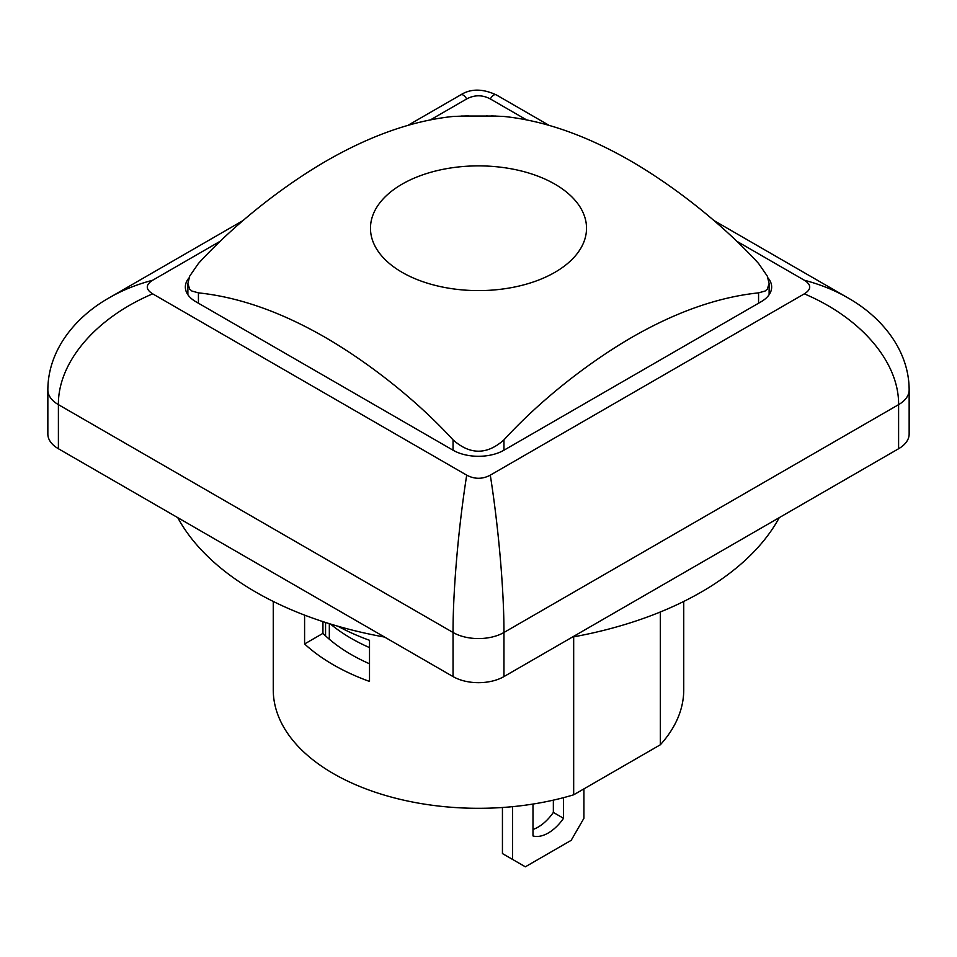 <?xml version="1.0" encoding="UTF-8"?>
<svg xmlns="http://www.w3.org/2000/svg" width="957" height="957" viewBox="0 0 957 957"><rect width="100%" height="100%" fill="white"/><g stroke="black" fill="none" stroke-linecap="round" stroke-linejoin="round"><path stroke-width="1.44" d="M478.5 290.605A108.021 62.361 0 0 0 586.079 222.598A108.021 62.361 0 0 0 471.98 165.992A108.021 62.361 0 0 0 370.526 230.123A108.021 62.361 0 0 0 478.5 290.605M491.527 115.917L503.956 116.467C544.413 120.69 586.844 135.631 631.261 161.29C672.962 185.574 720.836 222.323 758.566 263.462L767.299 276.106L769.117 283.559L767.299 289.134L765.11 291.024L758.566 292.866C718.121 297.089 675.678 312.03 631.261 337.689C589.572 361.973 541.686 398.71 503.956 439.861C486.981 454.97 470.019 454.97 453.044 439.861C415.314 398.71 367.428 361.973 325.739 337.689C281.322 312.03 238.879 297.089 198.434 292.866L191.89 291.024L189.701 289.134L187.883 283.559L189.701 276.106L198.434 263.462C236.164 222.323 284.038 185.574 325.739 161.29C370.156 135.631 412.587 120.69 453.044 116.467L468.822 115.857M486.264 115.821L487.077 115.833M177.751 517.653A315.056 181.902 0 0 0 255.722 592.06A315.056 181.902 0 0 0 384.606 637.075M572.394 637.075A315.056 181.902 0 0 0 779.249 517.653M909.15 389.714A36.007 20.791 180 0 1 909.15 389.942A36.007 20.791 180 0 1 909.15 389.954C909.054 348.599 879.722 315.559 847.184 297.46L847.16 297.448C834.468 290.15 820.185 284.408 804.323 280.234C811.524 284.779 811.524 289.313 804.323 293.847C861.348 317.987 899.066 362.296 898.599 404.644L898.599 448.737L701.278 562.668L503.956 676.587L503.956 632.481C504.028 590.373 498.561 527.439 490.295 475.151C482.436 479.313 474.576 479.313 466.705 475.151C458.439 527.439 452.972 590.373 453.044 632.481L453.044 676.587A36.007 20.791 0 0 0 503.956 676.587M453.044 676.587L58.401 448.737L58.401 404.644C57.934 362.296 95.652 317.987 152.677 293.847C145.476 289.313 145.476 284.779 152.677 280.234C136.815 284.408 122.532 290.15 109.84 297.448L109.816 297.46C77.361 315.499 47.97 348.492 47.85 389.954A36.007 20.791 180 0 1 47.85 389.942A36.007 20.791 180 0 1 47.85 389.714M898.599 448.737A36.007 20.791 0 0 0 909.15 434.047L909.15 389.942M47.85 389.942L47.85 434.047A36.007 20.791 0 0 0 58.401 448.737M502.437 807.505L502.437 853.572L525.345 866.803L571.173 840.342L583.914 818.295L583.914 788.891M532.989 829.468A36.007 20.791 120 0 0 553.349 812.421L553.349 800.148M512.617 806.667L512.617 859.458M563.541 797.659L563.541 818.295A36.007 20.791 -60 0 1 532.989 835.939L532.989 804.059M563.541 818.295L553.349 812.421M329.328 623.665L329.328 639.24A180.036 103.942 0 0 0 369.51 663.775A180.036 103.942 0 0 1 329.328 639.24A180.036 103.942 0 0 1 322.94 633.367L322.94 621.619M325.559 635.879L325.559 622.469M369.51 647.602A180.036 103.942 180 0 1 330.44 624M453.044 439.861L453.044 450.209A36.007 20.791 0 0 0 503.956 450.209L761.114 301.742A36.007 20.791 0 0 0 771.665 287.04A36.007 20.791 0 0 0 768.04 277.949M188.96 277.949A36.007 20.791 0 0 0 185.335 287.04A36.007 20.791 0 0 0 195.886 301.742L453.044 450.209M660.342 611.99L660.342 744.773L573.674 794.8L573.674 636.848M573.674 794.8A205.241 118.489 180 0 1 273.259 689.818L273.259 601.451M683.741 601.451L683.741 689.818A205.241 118.489 180 0 1 660.342 744.773M337.977 626.249A205.241 118.489 0 0 0 369.51 640.293L369.51 681.444A205.241 118.489 180 0 1 304.589 643.965L304.589 615.124M304.589 643.965L322.94 633.367M466.705 98.93C474.564 94.767 482.424 94.767 490.295 98.93C492.592 95.269 494.661 93.965 496.504 94.994C482.615 88.523 470.617 88.523 460.496 95.006C462.339 93.965 464.408 95.269 466.705 98.93L431.296 119.374M490.295 475.151L804.323 293.847M152.677 293.847L466.705 475.151M220.17 241.272L152.677 280.234M804.323 280.234L736.83 241.272M525.704 119.374L490.295 98.93M198.434 303.213L198.434 292.866M758.566 292.866L758.566 303.213M503.956 450.209L503.956 439.861M909.15 389.954A36.007 20.791 180 0 1 898.599 404.644L503.956 632.481A36.007 20.791 180 0 1 453.044 632.481L58.401 404.644A36.007 20.791 180 0 1 47.85 389.954M461.501 116.036L495.499 116.036M187.883 294.72L187.883 283.559M769.117 294.72L769.117 283.559M460.496 94.994L408.436 125.056M243.042 220.553L109.84 297.448M847.16 297.448L713.958 220.553M548.564 125.056L496.504 94.994"/></g></svg>
